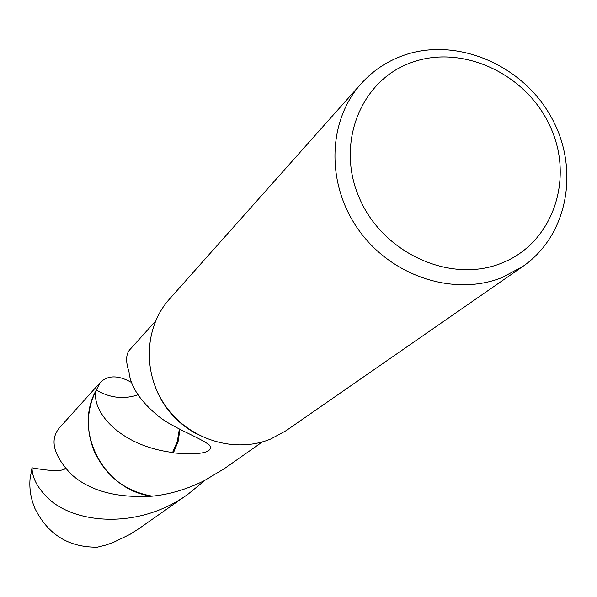 <?xml version="1.0" encoding="UTF-8"?>
<svg xmlns="http://www.w3.org/2000/svg" width="597" height="597" viewBox="0 0 597 597"><rect width="100%" height="100%" fill="white"/><g stroke="black" fill="none" stroke-linecap="round" stroke-linejoin="round"><path stroke-width="0.9" d="M522.853 266.419L286.097 430.668L270.777 438.989C235.315 453.698 189.95 440.026 166.25 407.012C142.362 374.132 144.019 327.395 169.481 299.045L361.043 83.796C372.595 70.953 386.52 61.566 402.811 55.64C455.227 36.596 520.86 63.678 550.33 115.534C580.277 167.138 568.68 234.83 522.853 266.419L502.383 277.404C454.832 296.679 392.602 276.874 359.416 230.994C325.955 185.301 327.156 121.467 361.043 83.796M411.572 62.498C462.459 43.797 526.658 73.916 550.285 126.713C574.65 179.219 552.718 243.136 501.696 263.098C451.041 283.859 383.61 253.785 359.775 198.928C335.171 144.355 360.334 80.386 411.572 62.498M155.489 321.193L130.691 348.73C125.863 353.252 125.333 361.058 129.109 372.162L129.042 372.819C131.124 387.669 141.265 402.393 159.466 416.99C175.272 429.571 209.838 441.302 210.659 447.295C210.241 453.13 197.823 455.004 173.399 452.899L172.593 452.481C117.213 445.459 90.505 409.154 96.304 390.035L100.199 382.565L59.222 428.079C49.581 439.922 53.431 455.175 70.767 473.831C89.087 490.779 116.273 498.226 152.317 496.174L152.332 496.159C169.72 494.391 187.003 489.249 204.189 480.727L224.412 468.6L262.426 441.884M173.399 452.899L178.093 441.586L179.981 429.4M179.346 429.071L177.369 441.205L172.593 452.481M152.332 496.159C104.05 491.07 72.64 431.198 96.304 390.035L96.304 390.035C109.147 397.654 122.512 399.438 136.392 395.371L137.735 394.58M196.488 433.87C177.249 423.392 163.593 407.975 155.511 387.625M152.317 496.167C104.042 491.077 72.633 431.191 96.304 390.035L96.289 390.035C86.483 409.714 85.796 430.124 94.214 451.265C105.982 476.421 125.348 491.391 152.317 496.174M205.01 480.309L188.137 494.1C137.691 530.785 72.013 523.457 46.782 496.913C37.074 487.07 32.148 477.376 32.014 467.817L35.939 468.518C50.954 470.988 60.431 471.227 64.364 469.22M188.137 494.1L139.258 528.435L130.109 534.293L113.37 542.397L106.005 545.024L97.371 547.173C68.692 547.479 47.864 534.546 34.872 508.375C30.857 498.652 29.246 488.883 30.037 479.063L32.014 467.817M100.199 382.565C107.863 375.006 118.385 375.02 131.78 382.602M64.364 469.227L65.282 468.242M209.42 445.034L210.659 447.295"/></g></svg>
